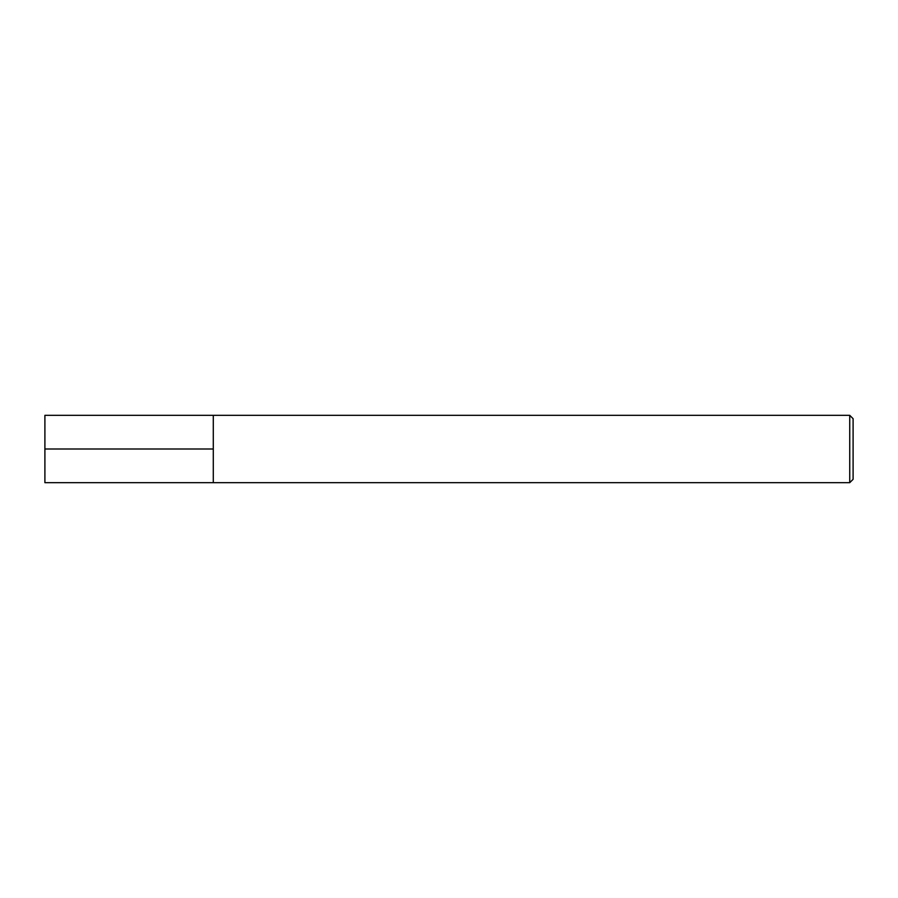 <?xml version="1.0" encoding="UTF-8"?>
<svg xmlns="http://www.w3.org/2000/svg" width="898" height="898" viewBox="0 0 898 898"><rect width="100%" height="100%" fill="white"/><g stroke="black" fill="none" stroke-linecap="round" stroke-linejoin="round"><path stroke-width="1.35" d="M853.1 479.308L853.1 418.692L849.733 415.325L849.733 482.675L853.1 479.308M849.733 482.675L44.9 482.675L44.9 415.325L213.286 415.325L213.286 482.675L213.286 415.325L849.733 415.325M213.286 449L44.9 449"/></g></svg>
